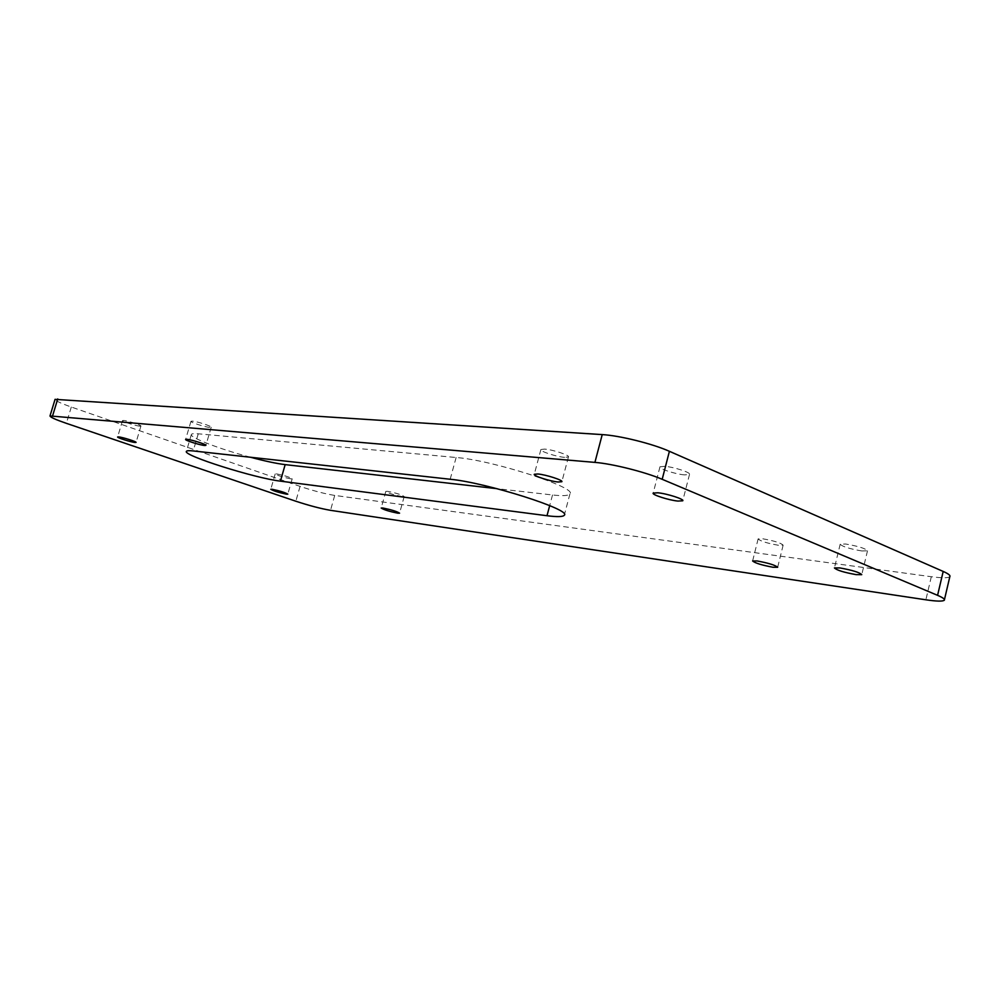 <?xml version="1.0" encoding="UTF-8"?>
<svg xmlns="http://www.w3.org/2000/svg" width="1000" height="1000" viewBox="0 0 1000 1000"><rect width="100%" height="100%" fill="white"/><g stroke="black" fill="none" stroke-linecap="round" stroke-linejoin="round"><path stroke-width="0.75" stroke-dasharray="5 3.75" d="M290.788 478.837C283.1 477.3 277.9 475.65 275.188 473.925L276.55 473.875C284.262 475.412 289.475 477.062 292.2 478.787L290.788 478.837M139.863 426.163C135.863 425.913 121.725 421.375 122.525 420.588L123.55 420.475C127.513 420.7 141.8 425.3 140.925 426.05L139.863 426.163M861.85 550.962C849.5 548.837 842.288 546.575 840.2 544.188L845.7 544.025C858.125 546.15 865.387 548.413 867.5 550.825L861.85 550.962M684.65 474.9C675.438 474.212 658.25 468.587 659.963 466.812L664.663 466.325C673.825 466.95 691.338 472.675 689.5 474.425L684.65 474.9M402.287 496.587C393.9 494.938 388.413 493.212 385.812 491.4L387.663 491.337C396.075 492.975 401.575 494.712 404.188 496.538L402.287 496.587M209.8 427.425C205.087 427.137 190.025 422.25 190.963 421.3L192.3 421.125C196.962 421.375 212.2 426.325 211.2 427.262L209.8 427.425M778.462 545.275C767.075 543.25 760.3 541.125 758.125 538.9L762.675 538.775C774.125 540.8 780.938 542.938 783.138 545.175L778.462 545.275M564.663 457.362C556.462 456.8 539.35 451.163 540.9 449.513L544.55 449.087C552.675 449.588 570.1 455.325 568.438 456.95L564.663 457.362M949.837 576.625C948.312 578.125 942.125 578.15 931.312 576.725L334.712 495.425C324.875 493.837 313.325 490.825 300.062 486.388L71.312 407.025C60.788 403.312 55.375 400.763 55.062 399.363M250.425 457.238C220.425 449.325 189.338 437.488 191.363 434.475C191.75 433.65 194.05 433.425 198.25 433.8L456.125 457.5C492.312 460.125 577.975 487.788 569.913 493.95C568.575 495.775 562.788 496.112 552.513 494.975L496.925 488.663M931.312 576.725L925.875 599.8M334.712 495.425L330.513 510.325M300.062 486.388L295.837 501.225M71.312 407.025L66.363 423.338M198.25 433.8L193.212 450.938M456.125 457.5L450.175 479.25M552.513 494.975L549.688 505.625M275.188 473.925L270.775 489.288M122.525 420.588L117.613 436.975M840.2 544.188L834.438 567.925M659.963 466.812L653.188 493.1M385.812 491.4L381.188 508.038M190.963 421.3L185.613 439.438M758.125 538.9L752.625 560.95M540.9 449.513L534.288 474.275M568.438 456.95L561.9 481.575M783.138 545.175L777.7 567.15M211.2 427.262L205.9 445.337M404.188 496.538L399.588 513.138M689.5 474.425L682.812 500.562M867.5 550.825L861.8 574.487M140.925 426.05L136.05 442.413M292.2 478.787L287.812 494.125M191.363 434.475L186.388 451.375M569.913 493.95L564.425 514.7"/><path stroke-width="1.5" d="M286.413 494.15C278.738 492.55 273.525 490.925 270.775 489.288L272.125 489.275C279.837 490.875 285.062 492.5 287.812 494.15L286.413 494.15M135 442.488C131.012 442.15 116.838 437.663 117.613 436.975L118.625 436.9C122.562 437.212 136.888 441.75 136.05 442.413L135 442.488M856.137 574.637C843.8 572.388 836.562 570.15 834.438 567.925L839.9 567.938C852.312 570.188 859.6 572.425 861.75 574.663L856.137 574.637M677.938 501.075C668.763 500.213 651.525 494.663 653.188 493.1L657.837 492.788C666.975 493.6 684.55 499.25 682.763 500.788L677.938 501.075M397.688 513.175C389.312 511.463 383.812 509.75 381.188 508.038L383.025 508.038C391.425 509.75 396.938 511.463 399.575 513.175L397.688 513.175M204.513 445.475C199.812 445.1 184.713 440.275 185.613 439.438L186.938 439.312C191.588 439.663 206.875 444.55 205.888 445.363L204.513 445.475M773.012 567.263C761.637 565.125 754.85 563.025 752.625 560.95L757.15 560.962C768.587 563.1 775.425 565.212 777.663 567.288L773.012 567.263M558.112 482C549.95 481.287 532.788 475.725 534.288 474.275L537.9 473.988C546 474.65 563.475 480.312 561.862 481.725L558.112 482M55.062 399.363L602.225 434.6C619.65 435.562 652.5 443.713 669.4 451.3L943.188 571.438C948.375 573.75 950.588 575.475 949.837 576.625L944.45 599.65M496.925 488.663L285.163 464.625C276.65 463.587 265.075 461.138 250.425 457.238M937.575 595.337C942.788 597.562 945.037 599.188 944.325 600.2C942.825 601.525 936.675 601.388 925.875 599.8L330.513 510.325C320.688 508.625 309.137 505.588 295.837 501.225L66.363 423.338C55.65 419.65 50.2 417.188 50 415.95L594.913 462.388C612.275 463.738 645.175 471.987 662.188 479.3L937.575 595.337L943.188 571.438M280.425 481.138C255.438 478.325 182.712 455.45 186.388 451.375C186.75 450.637 189.025 450.487 193.212 450.938L450.175 479.25C486.225 482.575 572.15 509.9 564.275 515.25C563 516.875 557.238 517.025 547 515.725L280.425 481.138L285.163 464.625M57.737 398.925L52.638 415.662M602.225 434.6L594.913 462.388M669.4 451.3L662.188 479.3M549.688 505.625L547 515.725M55.075 399.325L50 415.95"/></g></svg>
